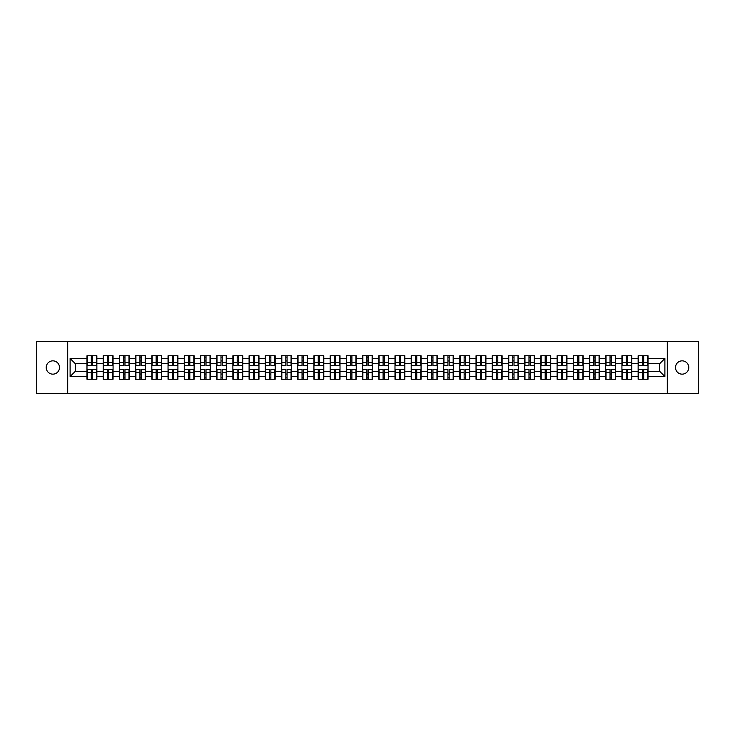 <?xml version="1.0" encoding="UTF-8"?>
<svg xmlns="http://www.w3.org/2000/svg" width="735" height="735" viewBox="0 0 735 735"><rect width="100%" height="100%" fill="white"/><g stroke="black" fill="none" stroke-linecap="round" stroke-linejoin="round"><path stroke-width="1.1" d="M682.144 374.152A6.652 6.652 0 0 1 675.493 367.5A6.652 6.652 0 0 1 682.144 360.848A6.652 6.652 0 0 1 688.796 367.5A6.652 6.652 0 0 1 682.144 374.152M52.856 374.152A6.652 6.652 0 0 1 46.204 367.5A6.652 6.652 0 0 1 52.856 360.848A6.652 6.652 0 0 1 59.507 367.5A6.652 6.652 0 0 1 52.856 374.152M667.288 393.482L698.25 393.482L698.25 341.518L667.288 341.518L667.288 393.482L67.712 393.482L67.712 341.518L36.75 341.518L36.75 393.482L67.712 393.482M667.288 341.518L67.712 341.518M659.699 371.34L659.699 363.66L648.013 363.66L648.013 371.34L659.699 371.34L664.89 376.54L664.89 358.459L648.013 358.459L648.013 355.758L638.136 355.758L638.136 363.66L631.797 363.66L631.797 371.34L638.136 371.34L638.136 363.66M664.89 376.54L648.013 376.54L648.013 379.242L638.136 379.242L638.136 376.54L631.797 376.54L631.797 379.242L621.929 379.242L621.929 376.54L615.59 376.54L615.59 379.242L605.713 379.242L605.713 376.54L599.374 376.54L599.374 379.242L589.507 379.242L589.507 376.54L583.167 376.54L583.167 379.242L573.3 379.242L573.3 376.54L566.961 376.54L566.961 379.242L557.084 379.242L557.084 376.54L550.745 376.54L550.745 379.242L540.877 379.242L540.877 376.54L534.538 376.54L534.538 379.242L524.671 379.242L524.671 376.54L518.331 376.54L518.331 379.242L508.455 379.242L508.455 376.54L502.115 376.54L502.115 379.242L492.248 379.242L492.248 376.54L485.908 376.54L485.908 379.242L476.032 379.242L476.032 376.54L469.693 376.54L469.693 379.242L459.825 379.242L459.825 376.54L453.486 376.54L453.486 379.242L443.618 379.242L443.618 376.54L437.279 376.54L437.279 379.242L427.402 379.242L427.402 376.54L421.063 376.54L421.063 379.242L411.196 379.242L411.196 376.54L404.856 376.54L404.856 379.242L394.989 379.242L394.989 376.54L388.65 376.54L388.65 379.242L378.773 379.242L378.773 376.54L372.434 376.54L372.434 379.242L362.566 379.242L362.566 376.54L356.227 376.54L356.227 379.242L346.35 379.242L346.35 376.54L340.011 376.54L340.011 379.242L330.144 379.242L330.144 376.54L323.804 376.54L323.804 379.242L313.937 379.242L313.937 376.54L307.597 376.54L307.597 379.242L297.721 379.242L297.721 376.54L291.382 376.54L291.382 379.242L281.514 379.242L281.514 376.54L275.175 376.54L275.175 379.242L265.307 379.242L265.307 376.54L258.968 376.54L258.968 379.242L249.091 379.242L249.091 376.54L242.752 376.54L242.752 379.242L232.885 379.242L232.885 376.54L226.545 376.54L226.545 379.242L216.669 379.242L216.669 376.54L210.329 376.54L210.329 379.242L200.462 379.242L200.462 376.54L194.123 376.54L194.123 379.242L184.255 379.242L184.255 376.54L177.916 376.54L177.916 379.242L168.039 379.242L168.039 376.54L161.7 376.54L161.7 379.242L151.833 379.242L151.833 376.54L145.493 376.54L145.493 379.242L135.626 379.242L135.626 376.54L129.286 376.54L129.286 379.242L119.41 379.242L119.41 376.54L113.071 376.54L113.071 379.242L103.203 379.242L103.203 376.54L96.864 376.54L96.864 379.242L86.987 379.242L86.987 376.54L70.11 376.54L70.11 358.459L86.987 358.459L86.987 363.66L75.301 363.66L75.301 371.34L86.987 371.34L86.987 363.66M638.136 358.459L631.797 358.459L631.797 355.758L621.929 355.758L621.929 358.459L615.59 358.459L615.59 355.758L605.713 355.758L605.713 358.459L599.374 358.459L599.374 355.758L589.507 355.758L589.507 358.459L583.167 358.459L583.167 355.758L573.3 355.758L573.3 358.459L566.961 358.459L566.961 355.758L557.084 355.758L557.084 358.459L550.745 358.459L550.745 355.758L540.877 355.758L540.877 358.459L534.538 358.459L534.538 355.758L524.671 355.758L524.671 358.459L518.331 358.459L518.331 355.758L508.455 355.758L508.455 358.459L502.115 358.459L502.115 355.758L492.248 355.758L492.248 358.459L485.908 358.459L485.908 355.758L476.032 355.758L476.032 358.459L469.693 358.459L469.693 355.758L459.825 355.758L459.825 358.459L453.486 358.459L453.486 355.758L443.618 355.758L443.618 358.459L437.279 358.459L437.279 355.758L427.402 355.758L427.402 358.459L421.063 358.459L421.063 355.758L411.196 355.758L411.196 358.459L404.856 358.459L404.856 355.758L394.989 355.758L394.989 358.459L388.65 358.459L388.65 355.758L378.773 355.758L378.773 358.459L372.434 358.459L372.434 355.758L362.566 355.758L362.566 358.459L356.227 358.459L356.227 355.758L346.35 355.758L346.35 358.459L340.011 358.459L340.011 355.758L330.144 355.758L330.144 358.459L323.804 358.459L323.804 355.758L313.937 355.758L313.937 358.459L307.597 358.459L307.597 355.758L297.721 355.758L297.721 358.459L291.382 358.459L291.382 355.758L281.514 355.758L281.514 358.459L275.175 358.459L275.175 355.758L265.307 355.758L265.307 358.459L258.968 358.459L258.968 355.758L249.091 355.758L249.091 358.459L242.752 358.459L242.752 355.758L232.885 355.758L232.885 358.459L226.545 358.459L226.545 355.758L216.669 355.758L216.669 358.459L210.329 358.459L210.329 355.758L200.462 355.758L200.462 358.459L194.123 358.459L194.123 355.758L184.255 355.758L184.255 358.459L177.916 358.459L177.916 355.758L168.039 355.758L168.039 358.459L161.7 358.459L161.7 355.758L151.833 355.758L151.833 358.459L145.493 358.459L145.493 355.758L135.626 355.758L135.626 358.459L129.286 358.459L129.286 355.758L119.41 355.758L119.41 358.459L113.071 358.459L113.071 355.758L103.203 355.758L103.203 358.459L96.864 358.459L96.864 355.758L86.987 355.758L86.987 358.459M638.136 371.34L638.136 376.54M631.797 371.34L631.797 376.54M631.797 358.459L631.797 363.66M615.59 371.34L621.929 371.34L621.929 363.66L615.59 363.66L615.59 376.54M621.929 371.34L621.929 376.54M621.929 358.459L621.929 363.66M615.59 358.459L615.59 363.66M599.374 371.34L605.713 371.34L605.713 363.66L599.374 363.66L599.374 376.54M605.713 371.34L605.713 376.54M605.713 358.459L605.713 363.66M599.374 358.459L599.374 363.66M583.167 371.34L589.507 371.34L589.507 363.66L583.167 363.66L583.167 376.54M589.507 371.34L589.507 376.54M589.507 358.459L589.507 363.66M583.167 358.459L583.167 363.66M566.961 371.34L573.3 371.34L573.3 363.66L566.961 363.66L566.961 376.54M573.3 371.34L573.3 376.54M573.3 358.459L573.3 363.66M566.961 358.459L566.961 363.66M550.745 371.34L557.084 371.34L557.084 363.66L550.745 363.66L550.745 376.54M557.084 371.34L557.084 376.54M557.084 358.459L557.084 363.66M550.745 358.459L550.745 363.66M534.538 371.34L540.877 371.34L540.877 363.66L534.538 363.66L534.538 376.54M540.877 371.34L540.877 376.54M540.877 358.459L540.877 363.66M534.538 358.459L534.538 363.66M518.331 371.34L524.671 371.34L524.671 363.66L518.331 363.66L518.331 376.54M524.671 371.34L524.671 376.54M524.671 358.459L524.671 363.66M518.331 358.459L518.331 363.66M502.115 371.34L508.455 371.34L508.455 363.66L502.115 363.66L502.115 376.54M508.455 371.34L508.455 376.54M508.455 358.459L508.455 363.66M502.115 358.459L502.115 363.66M485.908 371.34L492.248 371.34L492.248 363.66L485.908 363.66L485.908 376.54M492.248 371.34L492.248 376.54M492.248 358.459L492.248 363.66M485.908 358.459L485.908 363.66M469.693 371.34L476.032 371.34L476.032 363.66L469.693 363.66L469.693 376.54M476.032 371.34L476.032 376.54M476.032 358.459L476.032 363.66M469.693 358.459L469.693 363.66M453.486 371.34L459.825 371.34L459.825 363.66L453.486 363.66L453.486 376.54M459.825 371.34L459.825 376.54M459.825 358.459L459.825 363.66M453.486 358.459L453.486 363.66M437.279 371.34L443.618 371.34L443.618 363.66L437.279 363.66L437.279 376.54M443.618 371.34L443.618 376.54M443.618 358.459L443.618 363.66M437.279 358.459L437.279 363.66M421.063 371.34L427.402 371.34L427.402 363.66L421.063 363.66L421.063 376.54M427.402 371.34L427.402 376.54M427.402 358.459L427.402 363.66M421.063 358.459L421.063 363.66M404.856 371.34L411.196 371.34L411.196 363.66L404.856 363.66L404.856 376.54M411.196 371.34L411.196 376.54M411.196 358.459L411.196 363.66M404.856 358.459L404.856 363.66M388.65 371.34L394.989 371.34L394.989 363.66L388.65 363.66L388.65 376.54M394.989 371.34L394.989 376.54M394.989 358.459L394.989 363.66M388.65 358.459L388.65 363.66M372.434 371.34L378.773 371.34L378.773 363.66L372.434 363.66L372.434 376.54M378.773 371.34L378.773 376.54M378.773 358.459L378.773 363.66M372.434 358.459L372.434 363.66M356.227 371.34L362.566 371.34L362.566 363.66L356.227 363.66L356.227 376.54M362.566 371.34L362.566 376.54M362.566 358.459L362.566 363.66M356.227 358.459L356.227 363.66M340.011 371.34L346.35 371.34L346.35 363.66L340.011 363.66L340.011 376.54M346.35 371.34L346.35 376.54M346.35 358.459L346.35 363.66M340.011 358.459L340.011 363.66M323.804 371.34L330.144 371.34L330.144 363.66L323.804 363.66L323.804 376.54M330.144 371.34L330.144 376.54M330.144 358.459L330.144 363.66M323.804 358.459L323.804 363.66M307.597 371.34L313.937 371.34L313.937 363.66L307.597 363.66L307.597 376.54M313.937 371.34L313.937 376.54M313.937 358.459L313.937 363.66M307.597 358.459L307.597 363.66M291.382 371.34L297.721 371.34L297.721 363.66L291.382 363.66L291.382 376.54M297.721 371.34L297.721 376.54M297.721 358.459L297.721 363.66M291.382 358.459L291.382 363.66M275.175 371.34L281.514 371.34L281.514 363.66L275.175 363.66L275.175 376.54M281.514 371.34L281.514 376.54M281.514 358.459L281.514 363.66M275.175 358.459L275.175 363.66M258.968 371.34L265.307 371.34L265.307 363.66L258.968 363.66L258.968 376.54M265.307 371.34L265.307 376.54M265.307 358.459L265.307 363.66M258.968 358.459L258.968 363.66M242.752 371.34L249.091 371.34L249.091 363.66L242.752 363.66L242.752 376.54M249.091 371.34L249.091 376.54M249.091 358.459L249.091 363.66M242.752 358.459L242.752 363.66M226.545 371.34L232.885 371.34L232.885 363.66L226.545 363.66L226.545 376.54M232.885 371.34L232.885 376.54M232.885 358.459L232.885 363.66M226.545 358.459L226.545 363.66M210.329 371.34L216.669 371.34L216.669 363.66L210.329 363.66L210.329 376.54M216.669 371.34L216.669 376.54M216.669 358.459L216.669 363.66M210.329 358.459L210.329 363.66M194.123 371.34L200.462 371.34L200.462 363.66L194.123 363.66L194.123 376.54M200.462 371.34L200.462 376.54M200.462 358.459L200.462 363.66M194.123 358.459L194.123 363.66M177.916 371.34L184.255 371.34L184.255 363.66L177.916 363.66L177.916 376.54M184.255 371.34L184.255 376.54M184.255 358.459L184.255 363.66M177.916 358.459L177.916 363.66M161.7 371.34L168.039 371.34L168.039 363.66L161.7 363.66L161.7 376.54M168.039 371.34L168.039 376.54M168.039 358.459L168.039 363.66M161.7 358.459L161.7 363.66M145.493 371.34L151.833 371.34L151.833 363.66L145.493 363.66L145.493 376.54M151.833 371.34L151.833 376.54M151.833 358.459L151.833 363.66M145.493 358.459L145.493 363.66M129.286 371.34L135.626 371.34L135.626 363.66L129.286 363.66L129.286 376.54M135.626 371.34L135.626 376.54M135.626 358.459L135.626 363.66M129.286 358.459L129.286 363.66M113.071 371.34L119.41 371.34L119.41 363.66L113.071 363.66L113.071 376.54M119.41 371.34L119.41 376.54M119.41 358.459L119.41 363.66M113.071 358.459L113.071 363.66M96.864 371.34L103.203 371.34L103.203 363.66L96.864 363.66L96.864 376.54M103.203 371.34L103.203 376.54M103.203 358.459L103.203 363.66M96.864 358.459L96.864 363.66M86.987 371.34L86.987 376.54M75.301 371.34L70.11 376.54M70.11 358.459L75.301 363.66M648.013 371.34L648.013 376.54M648.013 358.459L648.013 363.66M664.89 358.459L659.699 363.66M96.551 355.758L96.551 365.736L92.555 365.736L92.555 355.758M91.305 355.758L91.305 365.736L87.3 365.736L87.3 355.758M91.305 357.109L92.555 357.109M92.555 360.949L91.305 360.949M87.3 379.242L87.3 369.264L91.305 369.264L91.305 379.242M92.555 379.242L92.555 369.264L96.551 369.264L96.551 379.242M92.555 377.891L91.305 377.891M91.305 374.051L92.555 374.051M112.758 355.758L112.758 365.736L108.762 365.736L108.762 355.758M107.512 355.758L107.512 365.736L103.516 365.736L103.516 355.758M107.512 357.109L108.762 357.109M108.762 360.949L107.512 360.949M128.974 355.758L128.974 365.736L124.968 365.736L124.968 355.758M123.728 355.758L123.728 365.736L119.722 365.736L119.722 355.758M123.728 357.109L124.968 357.109M124.968 360.949L123.728 360.949M145.181 355.758L145.181 365.736L141.184 365.736L141.184 355.758M139.935 355.758L139.935 365.736L135.929 365.736L135.929 355.758M139.935 357.109L141.184 357.109M141.184 360.949L139.935 360.949M161.388 355.758L161.388 365.736L157.391 365.736L157.391 355.758M156.142 355.758L156.142 365.736L152.145 365.736L152.145 355.758M156.142 357.109L157.391 357.109M157.391 360.949L156.142 360.949M177.604 355.758L177.604 365.736L173.598 365.736L173.598 355.758M172.357 355.758L172.357 365.736L168.352 365.736L168.352 355.758M172.357 357.109L173.598 357.109M173.598 360.949L172.357 360.949M103.516 379.242L103.516 369.264L107.512 369.264L107.512 379.242M108.762 379.242L108.762 369.264L112.758 369.264L112.758 379.242M108.762 377.891L107.512 377.891M107.512 374.051L108.762 374.051M119.722 379.242L119.722 369.264L123.728 369.264L123.728 379.242M124.968 379.242L124.968 369.264L128.974 369.264L128.974 379.242M124.968 377.891L123.728 377.891M123.728 374.051L124.968 374.051M135.929 379.242L135.929 369.264L139.935 369.264L139.935 379.242M141.184 379.242L141.184 369.264L145.181 369.264L145.181 379.242M141.184 377.891L139.935 377.891M139.935 374.051L141.184 374.051M152.145 379.242L152.145 369.264L156.142 369.264L156.142 379.242M157.391 379.242L157.391 369.264L161.388 369.264L161.388 379.242M157.391 377.891L156.142 377.891M156.142 374.051L157.391 374.051M168.352 379.242L168.352 369.264L172.357 369.264L172.357 379.242M173.598 379.242L173.598 369.264L177.604 369.264L177.604 379.242M173.598 377.891L172.357 377.891M172.357 374.051L173.598 374.051M193.81 355.758L193.81 365.736L189.814 365.736L189.814 355.758M188.564 355.758L188.564 365.736L184.568 365.736L184.568 355.758M188.564 357.109L189.814 357.109M189.814 360.949L188.564 360.949M184.568 379.242L184.568 369.264L188.564 369.264L188.564 379.242M189.814 379.242L189.814 369.264L193.81 369.264L193.81 379.242M189.814 377.891L188.564 377.891M188.564 374.051L189.814 374.051M210.026 355.758L210.026 365.736L206.02 365.736L206.02 355.758M204.771 355.758L204.771 365.736L200.774 365.736L200.774 355.758M204.771 357.109L206.02 357.109M206.02 360.949L204.771 360.949M200.774 379.242L200.774 369.264L204.771 369.264L204.771 379.242M206.02 379.242L206.02 369.264L210.026 369.264L210.026 379.242M206.02 377.891L204.771 377.891M204.771 374.051L206.02 374.051M226.233 355.758L226.233 365.736L222.236 365.736L222.236 355.758M220.987 355.758L220.987 365.736L216.981 365.736L216.981 355.758M220.987 357.109L222.236 357.109M222.236 360.949L220.987 360.949M216.981 379.242L216.981 369.264L220.987 369.264L220.987 379.242M222.236 379.242L222.236 369.264L226.233 369.264L226.233 379.242M222.236 377.891L220.987 377.891M220.987 374.051L222.236 374.051M242.44 355.758L242.44 365.736L238.443 365.736L238.443 355.758M237.194 355.758L237.194 365.736L233.197 365.736L233.197 355.758M237.194 357.109L238.443 357.109M238.443 360.949L237.194 360.949M233.197 379.242L233.197 369.264L237.194 369.264L237.194 379.242M238.443 379.242L238.443 369.264L242.44 369.264L242.44 379.242M238.443 377.891L237.194 377.891M237.194 374.051L238.443 374.051M258.656 355.758L258.656 365.736L254.65 365.736L254.65 355.758M253.41 355.758L253.41 365.736L249.404 365.736L249.404 355.758M253.41 357.109L254.65 357.109M254.65 360.949L253.41 360.949M249.404 379.242L249.404 369.264L253.41 369.264L253.41 379.242M254.65 379.242L254.65 369.264L258.656 369.264L258.656 379.242M254.65 377.891L253.41 377.891M253.41 374.051L254.65 374.051M274.862 355.758L274.862 365.736L270.866 365.736L270.866 355.758M269.616 355.758L269.616 365.736L265.611 365.736L265.611 355.758M269.616 357.109L270.866 357.109M270.866 360.949L269.616 360.949M265.611 379.242L265.611 369.264L269.616 369.264L269.616 379.242M270.866 379.242L270.866 369.264L274.862 369.264L274.862 379.242M270.866 377.891L269.616 377.891M269.616 374.051L270.866 374.051M291.069 355.758L291.069 365.736L287.073 365.736L287.073 355.758M285.823 355.758L285.823 365.736L281.827 365.736L281.827 355.758M285.823 357.109L287.073 357.109M287.073 360.949L285.823 360.949M281.827 379.242L281.827 369.264L285.823 369.264L285.823 379.242M287.073 379.242L287.073 369.264L291.069 369.264L291.069 379.242M287.073 377.891L285.823 377.891M285.823 374.051L287.073 374.051M307.285 355.758L307.285 365.736L303.279 365.736L303.279 355.758M302.039 355.758L302.039 365.736L298.033 365.736L298.033 355.758M302.039 357.109L303.279 357.109M303.279 360.949L302.039 360.949M298.033 379.242L298.033 369.264L302.039 369.264L302.039 379.242M303.279 379.242L303.279 369.264L307.285 369.264L307.285 379.242M303.279 377.891L302.039 377.891M302.039 374.051L303.279 374.051M323.492 355.758L323.492 365.736L319.495 365.736L319.495 355.758M318.246 355.758L318.246 365.736L314.249 365.736L314.249 355.758M318.246 357.109L319.495 357.109M319.495 360.949L318.246 360.949M314.249 379.242L314.249 369.264L318.246 369.264L318.246 379.242M319.495 379.242L319.495 369.264L323.492 369.264L323.492 379.242M319.495 377.891L318.246 377.891M318.246 374.051L319.495 374.051M339.708 355.758L339.708 365.736L335.702 365.736L335.702 355.758M334.453 355.758L334.453 365.736L330.456 365.736L330.456 355.758M334.453 357.109L335.702 357.109M335.702 360.949L334.453 360.949M330.456 379.242L330.456 369.264L334.453 369.264L334.453 379.242M335.702 379.242L335.702 369.264L339.708 369.264L339.708 379.242M335.702 377.891L334.453 377.891M334.453 374.051L335.702 374.051M355.915 355.758L355.915 365.736L351.909 365.736L351.909 355.758M350.668 355.758L350.668 365.736L346.663 365.736L346.663 355.758M350.668 357.109L351.909 357.109M351.909 360.949L350.668 360.949M346.663 379.242L346.663 369.264L350.668 369.264L350.668 379.242M351.909 379.242L351.909 369.264L355.915 369.264L355.915 379.242M351.909 377.891L350.668 377.891M350.668 374.051L351.909 374.051M372.121 355.758L372.121 365.736L368.125 365.736L368.125 355.758M366.875 355.758L366.875 365.736L362.879 365.736L362.879 355.758M366.875 357.109L368.125 357.109M368.125 360.949L366.875 360.949M362.879 379.242L362.879 369.264L366.875 369.264L366.875 379.242M368.125 379.242L368.125 369.264L372.121 369.264L372.121 379.242M368.125 377.891L366.875 377.891M366.875 374.051L368.125 374.051M388.337 355.758L388.337 365.736L384.331 365.736L384.331 355.758M383.091 355.758L383.091 365.736L379.085 365.736L379.085 355.758M383.091 357.109L384.331 357.109M384.331 360.949L383.091 360.949M379.085 379.242L379.085 369.264L383.091 369.264L383.091 379.242M384.331 379.242L384.331 369.264L388.337 369.264L388.337 379.242M384.331 377.891L383.091 377.891M383.091 374.051L384.331 374.051M404.544 355.758L404.544 365.736L400.547 365.736L400.547 355.758M399.298 355.758L399.298 365.736L395.292 365.736L395.292 355.758M399.298 357.109L400.547 357.109M400.547 360.949L399.298 360.949M395.292 379.242L395.292 369.264L399.298 369.264L399.298 379.242M400.547 379.242L400.547 369.264L404.544 369.264L404.544 379.242M400.547 377.891L399.298 377.891M399.298 374.051L400.547 374.051M420.751 355.758L420.751 365.736L416.754 365.736L416.754 355.758M415.505 355.758L415.505 365.736L411.508 365.736L411.508 355.758M415.505 357.109L416.754 357.109M416.754 360.949L415.505 360.949M411.508 379.242L411.508 369.264L415.505 369.264L415.505 379.242M416.754 379.242L416.754 369.264L420.751 369.264L420.751 379.242M416.754 377.891L415.505 377.891M415.505 374.051L416.754 374.051M436.967 355.758L436.967 365.736L432.961 365.736L432.961 355.758M431.721 355.758L431.721 365.736L427.715 365.736L427.715 355.758M431.721 357.109L432.961 357.109M432.961 360.949L431.721 360.949M427.715 379.242L427.715 369.264L431.721 369.264L431.721 379.242M432.961 379.242L432.961 369.264L436.967 369.264L436.967 379.242M432.961 377.891L431.721 377.891M431.721 374.051L432.961 374.051M453.173 355.758L453.173 365.736L449.177 365.736L449.177 355.758M447.927 355.758L447.927 365.736L443.931 365.736L443.931 355.758M447.927 357.109L449.177 357.109M449.177 360.949L447.927 360.949M443.931 379.242L443.931 369.264L447.927 369.264L447.927 379.242M449.177 379.242L449.177 369.264L453.173 369.264L453.173 379.242M449.177 377.891L447.927 377.891M447.927 374.051L449.177 374.051M469.389 355.758L469.389 365.736L465.384 365.736L465.384 355.758M464.134 355.758L464.134 365.736L460.138 365.736L460.138 355.758M464.134 357.109L465.384 357.109M465.384 360.949L464.134 360.949M460.138 379.242L460.138 369.264L464.134 369.264L464.134 379.242M465.384 379.242L465.384 369.264L469.389 369.264L469.389 379.242M465.384 377.891L464.134 377.891M464.134 374.051L465.384 374.051M485.596 355.758L485.596 365.736L481.59 365.736L481.59 355.758M480.35 355.758L480.35 365.736L476.344 365.736L476.344 355.758M480.35 357.109L481.59 357.109M481.59 360.949L480.35 360.949M476.344 379.242L476.344 369.264L480.35 369.264L480.35 379.242M481.59 379.242L481.59 369.264L485.596 369.264L485.596 379.242M481.59 377.891L480.35 377.891M480.35 374.051L481.59 374.051M501.803 355.758L501.803 365.736L497.806 365.736L497.806 355.758M496.557 355.758L496.557 365.736L492.56 365.736L492.56 355.758M496.557 357.109L497.806 357.109M497.806 360.949L496.557 360.949M492.56 379.242L492.56 369.264L496.557 369.264L496.557 379.242M497.806 379.242L497.806 369.264L501.803 369.264L501.803 379.242M497.806 377.891L496.557 377.891M496.557 374.051L497.806 374.051M518.019 355.758L518.019 365.736L514.013 365.736L514.013 355.758M512.764 355.758L512.764 365.736L508.767 365.736L508.767 355.758M512.764 357.109L514.013 357.109M514.013 360.949L512.764 360.949M508.767 379.242L508.767 369.264L512.764 369.264L512.764 379.242M514.013 379.242L514.013 369.264L518.019 369.264L518.019 379.242M514.013 377.891L512.764 377.891M512.764 374.051L514.013 374.051M534.226 355.758L534.226 365.736L530.229 365.736L530.229 355.758M528.979 355.758L528.979 365.736L524.974 365.736L524.974 355.758M528.979 357.109L530.229 357.109M530.229 360.949L528.979 360.949M524.974 379.242L524.974 369.264L528.979 369.264L528.979 379.242M530.229 379.242L530.229 369.264L534.226 369.264L534.226 379.242M530.229 377.891L528.979 377.891M528.979 374.051L530.229 374.051M550.432 355.758L550.432 365.736L546.436 365.736L546.436 355.758M545.186 355.758L545.186 365.736L541.19 365.736L541.19 355.758M545.186 357.109L546.436 357.109M546.436 360.949L545.186 360.949M541.19 379.242L541.19 369.264L545.186 369.264L545.186 379.242M546.436 379.242L546.436 369.264L550.432 369.264L550.432 379.242M546.436 377.891L545.186 377.891M545.186 374.051L546.436 374.051M566.648 355.758L566.648 365.736L562.642 365.736L562.642 355.758M561.402 355.758L561.402 365.736L557.396 365.736L557.396 355.758M561.402 357.109L562.642 357.109M562.642 360.949L561.402 360.949M557.396 379.242L557.396 369.264L561.402 369.264L561.402 379.242M562.642 379.242L562.642 369.264L566.648 369.264L566.648 379.242M562.642 377.891L561.402 377.891M561.402 374.051L562.642 374.051M582.855 355.758L582.855 365.736L578.858 365.736L578.858 355.758M577.609 355.758L577.609 365.736L573.612 365.736L573.612 355.758M577.609 357.109L578.858 357.109M578.858 360.949L577.609 360.949M573.612 379.242L573.612 369.264L577.609 369.264L577.609 379.242M578.858 379.242L578.858 369.264L582.855 369.264L582.855 379.242M578.858 377.891L577.609 377.891M577.609 374.051L578.858 374.051M599.071 355.758L599.071 365.736L595.065 365.736L595.065 355.758M593.816 355.758L593.816 365.736L589.819 365.736L589.819 355.758M593.816 357.109L595.065 357.109M595.065 360.949L593.816 360.949M589.819 379.242L589.819 369.264L593.816 369.264L593.816 379.242M595.065 379.242L595.065 369.264L599.071 369.264L599.071 379.242M595.065 377.891L593.816 377.891M593.816 374.051L595.065 374.051M615.278 355.758L615.278 365.736L611.272 365.736L611.272 355.758M610.032 355.758L610.032 365.736L606.026 365.736L606.026 355.758M610.032 357.109L611.272 357.109M611.272 360.949L610.032 360.949M606.026 379.242L606.026 369.264L610.032 369.264L610.032 379.242M611.272 379.242L611.272 369.264L615.278 369.264L615.278 379.242M611.272 377.891L610.032 377.891M610.032 374.051L611.272 374.051M631.484 355.758L631.484 365.736L627.488 365.736L627.488 355.758M626.238 355.758L626.238 365.736L622.242 365.736L622.242 355.758M626.238 357.109L627.488 357.109M627.488 360.949L626.238 360.949M622.242 379.242L622.242 369.264L626.238 369.264L626.238 379.242M627.488 379.242L627.488 369.264L631.484 369.264L631.484 379.242M627.488 377.891L626.238 377.891M626.238 374.051L627.488 374.051M647.7 355.758L647.7 365.736L643.695 365.736L643.695 355.758M642.445 355.758L642.445 365.736L638.449 365.736L638.449 355.758M642.445 357.109L643.695 357.109M643.695 360.949L642.445 360.949M638.449 379.242L638.449 369.264L642.445 369.264L642.445 379.242M643.695 379.242L643.695 369.264L647.7 369.264L647.7 379.242M643.695 377.891L642.445 377.891M642.445 374.051L643.695 374.051M91.305 362.53L87.3 362.53M91.305 365.598L87.3 365.598M96.551 362.53L92.555 362.53M96.551 365.598L92.555 365.598M92.555 372.47L96.551 372.47M92.555 369.402L96.551 369.402M87.3 372.47L91.305 372.47M87.3 369.402L91.305 369.402M107.512 362.53L103.516 362.53M107.512 365.598L103.516 365.598M112.758 362.53L108.762 362.53M112.758 365.598L108.762 365.598M123.728 362.53L119.722 362.53M123.728 365.598L119.722 365.598M128.974 362.53L124.968 362.53M128.974 365.598L124.968 365.598M139.935 362.53L135.929 362.53M139.935 365.598L135.929 365.598M145.181 362.53L141.184 362.53M145.181 365.598L141.184 365.598M156.142 362.53L152.145 362.53M156.142 365.598L152.145 365.598M161.388 362.53L157.391 362.53M161.388 365.598L157.391 365.598M172.357 362.53L168.352 362.53M172.357 365.598L168.352 365.598M177.604 362.53L173.598 362.53M177.604 365.598L173.598 365.598M108.762 372.47L112.758 372.47M108.762 369.402L112.758 369.402M103.516 372.47L107.512 372.47M103.516 369.402L107.512 369.402M124.968 372.47L128.974 372.47M124.968 369.402L128.974 369.402M119.722 372.47L123.728 372.47M119.722 369.402L123.728 369.402M141.184 372.47L145.181 372.47M141.184 369.402L145.181 369.402M135.929 372.47L139.935 372.47M135.929 369.402L139.935 369.402M157.391 372.47L161.388 372.47M157.391 369.402L161.388 369.402M152.145 372.47L156.142 372.47M152.145 369.402L156.142 369.402M173.598 372.47L177.604 372.47M173.598 369.402L177.604 369.402M168.352 372.47L172.357 372.47M168.352 369.402L172.357 369.402M188.564 362.53L184.568 362.53M188.564 365.598L184.568 365.598M193.81 362.53L189.814 362.53M193.81 365.598L189.814 365.598M189.814 372.47L193.81 372.47M189.814 369.402L193.81 369.402M184.568 372.47L188.564 372.47M184.568 369.402L188.564 369.402M204.771 362.53L200.774 362.53M204.771 365.598L200.774 365.598M210.026 362.53L206.02 362.53M210.026 365.598L206.02 365.598M206.02 372.47L210.026 372.47M206.02 369.402L210.026 369.402M200.774 372.47L204.771 372.47M200.774 369.402L204.771 369.402M220.987 362.53L216.981 362.53M220.987 365.598L216.981 365.598M226.233 362.53L222.236 362.53M226.233 365.598L222.236 365.598M222.236 372.47L226.233 372.47M222.236 369.402L226.233 369.402M216.981 372.47L220.987 372.47M216.981 369.402L220.987 369.402M237.194 362.53L233.197 362.53M237.194 365.598L233.197 365.598M242.44 362.53L238.443 362.53M242.44 365.598L238.443 365.598M238.443 372.47L242.44 372.47M238.443 369.402L242.44 369.402M233.197 372.47L237.194 372.47M233.197 369.402L237.194 369.402M253.41 362.53L249.404 362.53M253.41 365.598L249.404 365.598M258.656 362.53L254.65 362.53M258.656 365.598L254.65 365.598M254.65 372.47L258.656 372.47M254.65 369.402L258.656 369.402M249.404 372.47L253.41 372.47M249.404 369.402L253.41 369.402M269.616 362.53L265.611 362.53M269.616 365.598L265.611 365.598M274.862 362.53L270.866 362.53M274.862 365.598L270.866 365.598M270.866 372.47L274.862 372.47M270.866 369.402L274.862 369.402M265.611 372.47L269.616 372.47M265.611 369.402L269.616 369.402M285.823 362.53L281.827 362.53M285.823 365.598L281.827 365.598M291.069 362.53L287.073 362.53M291.069 365.598L287.073 365.598M287.073 372.47L291.069 372.47M287.073 369.402L291.069 369.402M281.827 372.47L285.823 372.47M281.827 369.402L285.823 369.402M302.039 362.53L298.033 362.53M302.039 365.598L298.033 365.598M307.285 362.53L303.279 362.53M307.285 365.598L303.279 365.598M303.279 372.47L307.285 372.47M303.279 369.402L307.285 369.402M298.033 372.47L302.039 372.47M298.033 369.402L302.039 369.402M318.246 362.53L314.249 362.53M318.246 365.598L314.249 365.598M323.492 362.53L319.495 362.53M323.492 365.598L319.495 365.598M319.495 372.47L323.492 372.47M319.495 369.402L323.492 369.402M314.249 372.47L318.246 372.47M314.249 369.402L318.246 369.402M334.453 362.53L330.456 362.53M334.453 365.598L330.456 365.598M339.708 362.53L335.702 362.53M339.708 365.598L335.702 365.598M335.702 372.47L339.708 372.47M335.702 369.402L339.708 369.402M330.456 372.47L334.453 372.47M330.456 369.402L334.453 369.402M350.668 362.53L346.663 362.53M350.668 365.598L346.663 365.598M355.915 362.53L351.909 362.53M355.915 365.598L351.909 365.598M351.909 372.47L355.915 372.47M351.909 369.402L355.915 369.402M346.663 372.47L350.668 372.47M346.663 369.402L350.668 369.402M366.875 362.53L362.879 362.53M366.875 365.598L362.879 365.598M372.121 362.53L368.125 362.53M372.121 365.598L368.125 365.598M368.125 372.47L372.121 372.47M368.125 369.402L372.121 369.402M362.879 372.47L366.875 372.47M362.879 369.402L366.875 369.402M383.091 362.53L379.085 362.53M383.091 365.598L379.085 365.598M388.337 362.53L384.331 362.53M388.337 365.598L384.331 365.598M384.331 372.47L388.337 372.47M384.331 369.402L388.337 369.402M379.085 372.47L383.091 372.47M379.085 369.402L383.091 369.402M399.298 362.53L395.292 362.53M399.298 365.598L395.292 365.598M404.544 362.53L400.547 362.53M404.544 365.598L400.547 365.598M400.547 372.47L404.544 372.47M400.547 369.402L404.544 369.402M395.292 372.47L399.298 372.47M395.292 369.402L399.298 369.402M415.505 362.53L411.508 362.53M415.505 365.598L411.508 365.598M420.751 362.53L416.754 362.53M420.751 365.598L416.754 365.598M416.754 372.47L420.751 372.47M416.754 369.402L420.751 369.402M411.508 372.47L415.505 372.47M411.508 369.402L415.505 369.402M431.721 362.53L427.715 362.53M431.721 365.598L427.715 365.598M436.967 362.53L432.961 362.53M436.967 365.598L432.961 365.598M432.961 372.47L436.967 372.47M432.961 369.402L436.967 369.402M427.715 372.47L431.721 372.47M427.715 369.402L431.721 369.402M447.927 362.53L443.931 362.53M447.927 365.598L443.931 365.598M453.173 362.53L449.177 362.53M453.173 365.598L449.177 365.598M449.177 372.47L453.173 372.47M449.177 369.402L453.173 369.402M443.931 372.47L447.927 372.47M443.931 369.402L447.927 369.402M464.134 362.53L460.138 362.53M464.134 365.598L460.138 365.598M469.389 362.53L465.384 362.53M469.389 365.598L465.384 365.598M465.384 372.47L469.389 372.47M465.384 369.402L469.389 369.402M460.138 372.47L464.134 372.47M460.138 369.402L464.134 369.402M480.35 362.53L476.344 362.53M480.35 365.598L476.344 365.598M485.596 362.53L481.59 362.53M485.596 365.598L481.59 365.598M481.59 372.47L485.596 372.47M481.59 369.402L485.596 369.402M476.344 372.47L480.35 372.47M476.344 369.402L480.35 369.402M496.557 362.53L492.56 362.53M496.557 365.598L492.56 365.598M501.803 362.53L497.806 362.53M501.803 365.598L497.806 365.598M497.806 372.47L501.803 372.47M497.806 369.402L501.803 369.402M492.56 372.47L496.557 372.47M492.56 369.402L496.557 369.402M512.764 362.53L508.767 362.53M512.764 365.598L508.767 365.598M518.019 362.53L514.013 362.53M518.019 365.598L514.013 365.598M514.013 372.47L518.019 372.47M514.013 369.402L518.019 369.402M508.767 372.47L512.764 372.47M508.767 369.402L512.764 369.402M528.979 362.53L524.974 362.53M528.979 365.598L524.974 365.598M534.226 362.53L530.229 362.53M534.226 365.598L530.229 365.598M530.229 372.47L534.226 372.47M530.229 369.402L534.226 369.402M524.974 372.47L528.979 372.47M524.974 369.402L528.979 369.402M545.186 362.53L541.19 362.53M545.186 365.598L541.19 365.598M550.432 362.53L546.436 362.53M550.432 365.598L546.436 365.598M546.436 372.47L550.432 372.47M546.436 369.402L550.432 369.402M541.19 372.47L545.186 372.47M541.19 369.402L545.186 369.402M561.402 362.53L557.396 362.53M561.402 365.598L557.396 365.598M566.648 362.53L562.642 362.53M566.648 365.598L562.642 365.598M562.642 372.47L566.648 372.47M562.642 369.402L566.648 369.402M557.396 372.47L561.402 372.47M557.396 369.402L561.402 369.402M577.609 362.53L573.612 362.53M577.609 365.598L573.612 365.598M582.855 362.53L578.858 362.53M582.855 365.598L578.858 365.598M578.858 372.47L582.855 372.47M578.858 369.402L582.855 369.402M573.612 372.47L577.609 372.47M573.612 369.402L577.609 369.402M593.816 362.53L589.819 362.53M593.816 365.598L589.819 365.598M599.071 362.53L595.065 362.53M599.071 365.598L595.065 365.598M595.065 372.47L599.071 372.47M595.065 369.402L599.071 369.402M589.819 372.47L593.816 372.47M589.819 369.402L593.816 369.402M610.032 362.53L606.026 362.53M610.032 365.598L606.026 365.598M615.278 362.53L611.272 362.53M615.278 365.598L611.272 365.598M611.272 372.47L615.278 372.47M611.272 369.402L615.278 369.402M606.026 372.47L610.032 372.47M606.026 369.402L610.032 369.402M626.238 362.53L622.242 362.53M626.238 365.598L622.242 365.598M631.484 362.53L627.488 362.53M631.484 365.598L627.488 365.598M627.488 372.47L631.484 372.47M627.488 369.402L631.484 369.402M622.242 372.47L626.238 372.47M622.242 369.402L626.238 369.402M642.445 362.53L638.449 362.53M642.445 365.598L638.449 365.598M647.7 362.53L643.695 362.53M647.7 365.598L643.695 365.598M643.695 372.47L647.7 372.47M643.695 369.402L647.7 369.402M638.449 372.47L642.445 372.47M638.449 369.402L642.445 369.402"/></g></svg>
